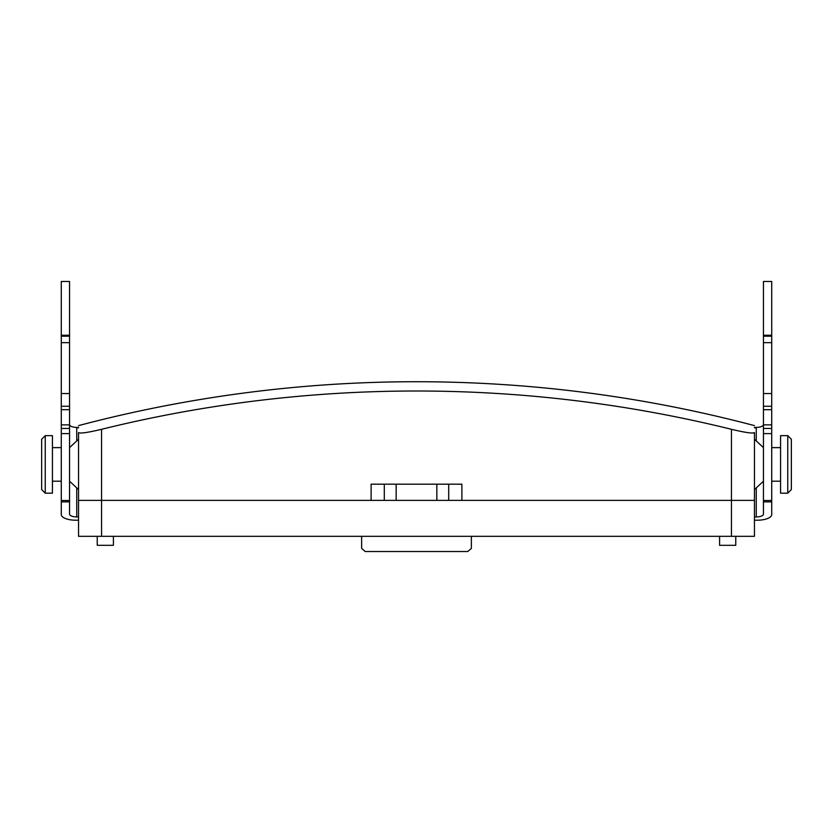 <?xml version="1.0" encoding="UTF-8"?>
<svg xmlns="http://www.w3.org/2000/svg" width="833" height="833" viewBox="0 0 833 833"><rect width="100%" height="100%" fill="white"/><g stroke="black" fill="none" stroke-linecap="round" stroke-linejoin="round"><path stroke-width="1.25" d="M371.112 500.373L371.112 484.192L384.305 484.192L384.305 500.373L78.541 500.373L78.541 432.587C80.041 433.691 87.704 432.598 101.553 429.307A1313.933 1313.933 0 0 1 731.447 429.307C745.296 432.598 752.959 433.691 754.459 432.587L754.459 500.373L396.154 500.373L396.154 484.192L461.888 484.192L461.888 500.373M101.553 429.307L101.553 500.373L396.154 500.373M396.154 484.192L384.305 484.192M754.459 425.611C643.701 396.414 531.048 381.785 416.5 381.722A1323.2 1323.2 0 0 0 78.541 425.611M436.846 500.373L436.846 484.192M113.413 536.317L113.413 545.313L97.232 545.313L97.232 536.317M735.768 536.317L735.768 545.313L719.587 545.313L719.587 536.317M731.447 429.307L731.447 500.373L754.459 500.373L754.459 536.317L78.541 536.317L78.541 500.373L101.553 500.373L101.553 536.317M731.447 536.317L731.447 500.373L448.695 500.373L448.695 484.192M780.563 435.649L780.563 493.178L787.758 493.178L787.758 435.649L780.563 435.649M787.758 435.649L791.35 439.251L791.35 489.585L787.758 493.178M52.437 464.418L52.437 435.649L45.242 435.649L45.242 493.178L52.437 493.178L52.437 464.418M45.242 493.178L41.65 489.585L41.65 439.251L45.242 435.649M78.541 520.209L75.657 520.209A14.38 5.685 180 0 1 61.278 514.523L61.278 501.893L69.545 501.893L69.545 514.096A7.195 2.843 0 0 0 76.74 516.939L78.541 516.939M754.459 427.381L756.905 427.381A7.195 2.843 180 0 0 763.455 424.549M771.722 335.251L763.455 335.251L763.455 281.471L771.722 281.471L771.722 500.518L763.455 500.518L763.455 514.096A7.195 2.843 0 0 1 756.26 516.939L754.459 516.939M763.455 335.251L763.455 406.275L771.722 406.275L763.455 406.265L763.455 433.597L771.722 433.597M763.455 500.518L763.455 433.597M771.722 500.518L771.722 501.893L763.455 501.893M771.722 501.893L771.722 514.523A14.38 5.685 180 0 1 757.343 520.209L754.459 520.209M69.545 424.549A7.195 2.843 180 0 0 76.095 427.381L78.541 427.381M61.278 409.69L69.545 409.69L69.545 406.265L61.278 406.265L61.278 501.893M61.278 393.551L69.545 393.551L69.545 406.265L61.278 406.265L61.278 342.665L69.545 342.665L69.545 281.471L61.278 281.471L61.278 342.665M61.278 335.251L69.545 335.251M69.545 393.551L69.545 342.665M69.545 409.69L69.545 433.597L61.278 433.597M61.278 500.518L69.545 500.518L69.545 433.597M69.545 500.518L69.545 501.893M361.637 536.317L361.637 548.416L365.229 551.529L467.771 551.529L471.363 548.416L471.363 536.317M76.095 427.381L76.74 427.808L76.74 440.928M756.26 440.928L756.26 427.808L756.905 427.381M756.26 516.939L756.26 487.909M756.26 427.808L754.459 427.808M78.541 427.808L76.74 427.808M76.74 487.909L76.74 516.939M771.722 335.439L763.455 335.439M771.722 342.665L763.455 342.665M771.722 393.551L763.455 393.551M771.722 409.69L763.455 409.69M771.722 424.882L763.455 424.882M61.278 335.439L69.545 335.439M61.278 424.882L69.545 424.882M763.455 447.633L754.459 439.251M763.455 481.203L754.459 489.585M780.563 447.633L771.722 447.633M780.563 481.203L771.722 481.203M69.545 481.203L78.541 489.585M69.545 447.633L78.541 439.251M52.437 481.203L61.278 481.203M52.437 447.633L61.278 447.633M771.722 336.188L763.455 336.188M771.722 428.454L763.455 428.454M61.278 336.188L69.545 336.188M61.278 428.454L69.545 428.454"/></g></svg>
